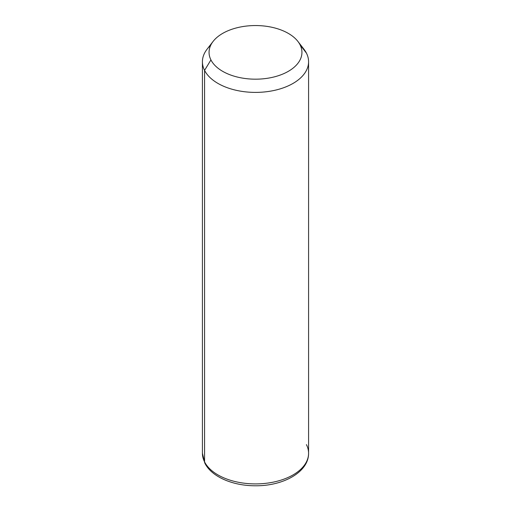<?xml version="1.0" encoding="UTF-8"?>
<svg xmlns="http://www.w3.org/2000/svg" width="511" height="511" viewBox="0 0 511 511"><rect width="100%" height="100%" fill="white"/><g stroke="black" fill="none" stroke-linecap="round" stroke-linejoin="round"><path stroke-width="0.77" d="M210.685 45.326A53.08 30.647 0 0 0 202.42 61.748A53.08 30.647 0 0 0 204.566 70.377L204.566 461.887A53.08 30.647 0 0 0 263.05 483.598A53.08 30.647 0 0 0 308.58 453.263A53.08 30.647 180 0 1 263.05 483.598A53.08 30.647 180 0 1 204.566 461.887L204.566 70.377L210.934 59.915A46.444 26.815 0 0 0 268.575 78.094A46.444 26.815 0 0 0 300.066 44.815L306.434 53.118A53.08 30.647 180 0 1 270.447 91.156A53.08 30.647 180 0 1 204.566 70.377A53.08 30.647 180 0 1 207.044 49.235L213.1 41.417A46.444 26.815 0 0 0 210.934 59.915L204.566 70.377A53.08 30.647 0 0 0 263.05 92.082A53.08 30.647 0 0 0 308.58 61.748A53.08 30.647 0 0 0 306.434 53.118L300.066 44.815A46.444 26.815 0 0 0 297.9 41.417A46.444 26.815 0 0 0 255.5 25.55A46.444 26.815 0 0 0 213.1 41.417M297.9 41.417L303.956 49.235A53.08 30.647 180 0 1 306.434 53.118A53.08 30.647 0 0 0 300.807 45.786M210.934 59.915A46.444 26.815 180 0 1 242.425 26.636A46.444 26.815 180 0 1 300.066 44.815A46.444 26.815 180 0 1 268.575 78.094A46.444 26.815 180 0 1 210.934 59.915M204.566 461.887A53.08 30.647 180 0 1 202.42 453.263A53.08 30.647 0 0 0 204.566 461.887A4.427 3.468 153.1 0 0 204.866 463.177A4.427 3.468 -26.9 0 1 204.566 461.887M202.42 61.748L202.42 453.263L204.866 463.177C211.726 476.999 233.144 485.884 255.526 485.776C283.12 486.057 308.791 472.107 308.58 453.263A53.08 30.647 0 0 0 306.434 444.634M308.58 453.263L308.58 61.748"/></g></svg>
